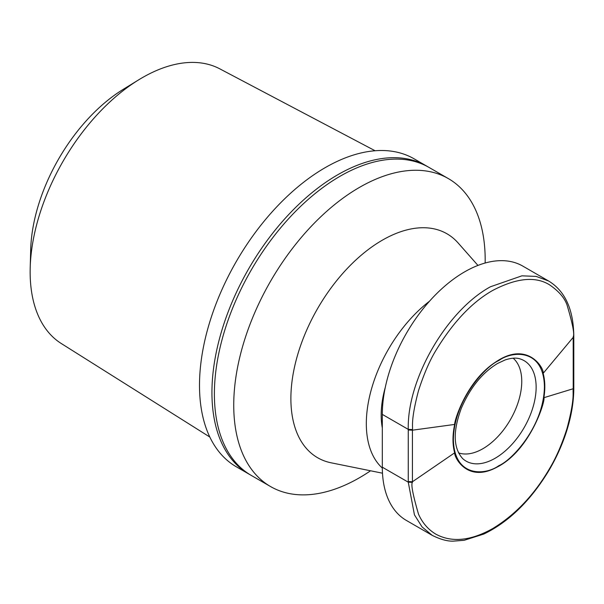 <?xml version="1.0" encoding="UTF-8"?>
<svg xmlns="http://www.w3.org/2000/svg" width="604" height="604" viewBox="0 0 604 604"><rect width="100%" height="100%" fill="white"/><g stroke="black" fill="none" stroke-linecap="round" stroke-linejoin="round"><path stroke-width="0.91" d="M375.092 150.751L219.826 68.856A158.603 91.574 120 0 0 142.295 77.69A158.603 91.574 120 0 0 138.671 79.849A158.603 91.574 120 0 0 30.2 267.731A158.603 91.574 120 0 0 61.261 343.51L209.814 437.032M138.671 79.849L123.216 89.354A135.273 78.097 120 0 0 30.698 249.595L30.2 267.731M249.996 474.661A177.803 102.657 -60 0 1 248.765 473.974L236.323 466.786A177.803 102.657 -60 0 1 209.067 324.31A177.803 102.657 -60 0 1 325.224 167.633A177.803 102.657 -60 0 1 414.118 158.829L426.56 166.009A177.803 102.657 -60 0 1 427.783 166.734M248.765 473.974A177.803 102.657 -60 0 1 221.509 331.498A177.803 102.657 -60 0 1 337.666 174.813A177.803 102.657 -60 0 1 426.56 166.009M370.546 470.788A177.803 102.657 -60 0 1 359.463 477.749A177.803 102.657 -60 0 1 270.562 486.56L251.211 475.386A177.803 102.657 -60 0 1 223.956 332.91A177.803 102.657 -60 0 1 340.112 176.232A177.803 102.657 -60 0 1 429.014 167.421L448.364 178.595A177.803 102.657 -60 0 1 485.155 263.012M513.136 358.195A54.956 31.733 -60 0 1 517.96 402.944A54.956 31.733 -60 0 1 482.898 448.712A54.956 31.733 -60 0 1 458.489 452.849M270.562 486.56A177.803 102.657 -60 0 1 243.306 344.084A177.803 102.657 -60 0 1 359.463 187.399A177.803 102.657 -60 0 1 448.364 178.595M382.491 473.196L331.158 462.815A129.309 74.654 -60 0 1 294.888 365.36A129.309 74.654 -60 0 1 382.317 240.196A129.309 74.654 -60 0 1 458.104 242.944L477.945 265.42M382.324 468.047A106.682 61.593 -60 0 1 429.527 301.2M382.317 427.926A85.67 49.46 -60 0 1 385.322 387.247M573.792 335.665L573.196 337.372L573.792 335.665C573.385 309.195 564.997 290.977 548.628 281.011L522.8 266.1A116.376 67.195 120 0 0 464.612 271.868A116.376 67.195 120 0 0 382.317 414.397L382.317 467.194A116.376 67.195 120 0 0 406.424 520.467L432.321 535.423M548.628 281.011L536.178 276.406L521.916 275.832L490.433 286.772C446.409 310.841 406.968 379.471 408.259 429.376L412.426 429.572L412.426 430.191L408.259 429.995L408.259 429.376L382.317 414.397M412.426 482.377L408.259 482.166L408.259 481.554L412.426 481.758L454.661 452.819C452.426 444.642 452.426 435.182 454.661 424.431L412.426 430.191L412.426 482.377C410.841 484.174 412.872 494.774 418.512 514.178C422.415 522.928 428.206 529.595 435.884 534.185C451.747 542.739 470.659 540.882 492.63 528.613C515.265 514.872 534.223 494.902 549.497 468.696C556.125 457.689 561.954 444.302 566.982 428.546C575.25 397.659 572.532 392.064 573.204 389.557L573.8 387.662L573.8 388.478C573.732 403.162 570.916 418.67 565.344 434.993C561.214 446.998 555.823 458.67 549.179 470.01C530.825 500.489 509.029 521.841 483.796 534.064L464.114 540.308L453.649 541.109C447.821 541.448 440.694 539.546 432.268 535.386L432.275 535.393M454.661 452.819C454.034 456.7 466.937 483.464 496.805 467.254C530.622 450.373 545.759 399.833 543.894 397.696L573.211 388.742L573.196 337.372L543.147 373.348C545.08 380.422 545.329 388.538 543.894 397.696M543.147 373.348C544.604 369.097 527.911 339.629 495.318 362.287C466.454 380.996 454.163 421.139 454.661 424.431M573.196 336.753C574.698 334.382 572.63 323.744 566.982 304.831C564.446 297.727 558.617 291.045 549.497 284.801C535.408 276.081 516.458 277.976 492.637 290.479C471.988 302.189 453.068 322.189 435.884 350.486C429.693 360.596 423.902 373.974 418.512 390.629C410.38 421.32 413.083 427.096 412.426 429.572M382.317 467.194L408.259 482.166L414.442 514.842L422.045 526.899L432.268 535.386M408.259 481.554L408.259 429.995M498.904 465.639C512.215 460.067 543.796 426.062 544.423 386.802C543.796 348.259 512.215 350.72 498.904 360.52C485.586 366.099 454.004 400.097 453.385 439.357C454.004 477.907 485.586 475.439 498.904 465.639M520.286 358.972A58.007 33.492 -60 0 1 533.921 403.857A58.007 33.492 -60 0 1 495.121 458.262A58.007 33.492 -60 0 1 462.732 458.655C453.226 448.168 452.774 431.339 461.365 408.168C470.282 387.564 482.347 372.668 497.56 363.48L505.125 359.946C511.414 357.9 516.465 357.576 520.286 358.972M573.204 389.557L573.8 388.478M573.792 336.285L573.8 387.662"/></g></svg>
